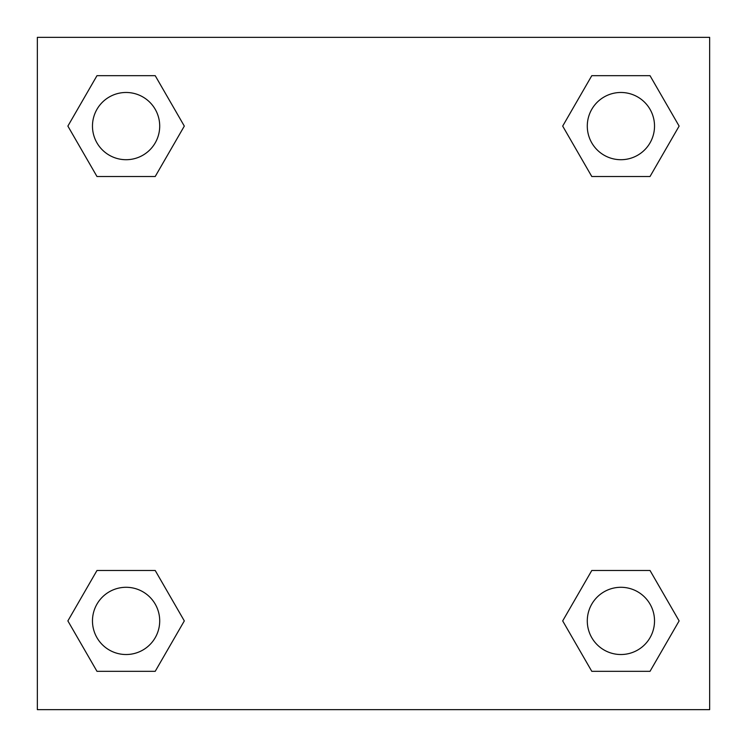 <?xml version="1.0" encoding="UTF-8"?>
<svg xmlns="http://www.w3.org/2000/svg" width="747" height="747" viewBox="0 0 747 747"><rect width="100%" height="100%" fill="white"/><g stroke="black" fill="none" stroke-linecap="round" stroke-linejoin="round"><path stroke-width="1.12" d="M650.021 176.516L591.792 176.516L650.021 176.516L679.126 126.094L650.021 176.516L591.792 176.516L562.687 126.094L591.792 75.671L562.687 126.094M96.979 75.671L155.208 75.671L96.979 75.671L155.208 75.671L184.313 126.094L155.208 176.516L96.979 176.516L155.208 176.516L96.979 176.516L67.874 126.094L96.979 75.671L67.874 126.094M96.979 570.484L155.208 570.484L96.979 570.484L67.874 620.906L96.979 570.484L155.208 570.484L184.313 620.906L155.208 671.329L96.979 671.329L155.208 671.329L96.979 671.329L67.874 620.906M617.694 570.484L591.792 570.484L617.694 570.484L591.792 570.484L562.687 620.906L591.792 570.484L650.021 570.484L591.792 570.484L650.021 570.484L679.126 620.906L650.021 671.329L591.792 671.329L650.021 671.329L591.792 671.329L562.687 620.906M709.65 37.35L37.35 37.35L37.35 709.65L709.65 709.65L709.65 37.35M591.792 75.671L650.021 75.671L591.792 75.671L650.021 75.671L679.126 126.094M654.521 620.906A33.615 33.615 0 0 0 604.099 591.792A33.615 33.615 0 0 0 604.099 650.021A33.615 33.615 0 0 0 654.521 620.906M159.709 620.906A33.615 33.615 0 0 0 109.286 591.792A33.615 33.615 0 0 0 109.286 650.021A33.615 33.615 0 0 0 159.709 620.906M654.521 126.094A33.615 33.615 0 0 0 604.099 96.979A33.615 33.615 0 0 0 604.099 155.208A33.615 33.615 0 0 0 654.521 126.094M159.709 126.094A33.615 33.615 0 0 0 109.286 96.979A33.615 33.615 0 0 0 109.286 155.208A33.615 33.615 0 0 0 159.709 126.094M129.306 570.484L155.208 570.484M617.694 176.516L591.792 176.516M155.208 176.516L129.306 176.516"/></g></svg>
